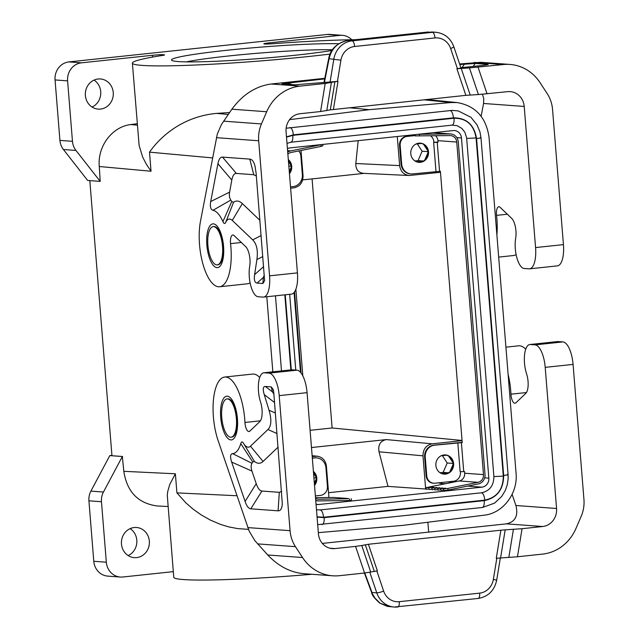 <?xml version="1.0" encoding="UTF-8"?>
<svg xmlns="http://www.w3.org/2000/svg" width="639" height="639" viewBox="0 0 639 639"><rect width="100%" height="100%" fill="white"/><g stroke="black" fill="none" stroke-linecap="round" stroke-linejoin="round"><path stroke-width="0.96" d="M168.065 506.503L157.306 505.984C138.152 503.436 126.993 491.878 123.822 471.318L175.382 473.787L169.766 484.474L167.714 491.543L167.29 495.417L173.76 577.281A128.854 8.107 175.4 0 0 311.92 574.277M275.457 295.825L281.495 370.908M317.687 524.651L482.006 507.534C483.667 507.35 484.426 505.05 484.258 500.633C497.062 497.909 503.532 489.498 503.668 475.424L476.566 138.527C480.472 138.072 481.726 137.768 480.312 137.617L480.975 137.752L479.937 131.858L477.125 125.004L470.951 117.304L458.211 110.914L452.085 110.387L286.144 128.231M266.798 296.744L272.837 371.826M318.326 532.646L402.722 525.386L484.29 515.17C503.029 513.237 518.069 493.364 516.056 473.179L489.019 137.113C486.095 117.36 475.496 105.842 457.236 102.575L451.094 102.536L369.278 109.676L289.611 119.653M310.099 430.327L332.12 427.986L312.08 178.896M136.618 557.607A15.12 13.978 -85.8 0 1 134.302 557.647A15.12 13.978 -85.8 0 1 121.753 546.01A15.12 13.978 -85.8 0 1 128.503 529.507A15.12 13.978 -85.8 0 1 134.198 527.518A15.12 13.978 -85.8 0 1 136.514 527.487A15.12 13.978 -85.8 0 1 149.39 542.335A15.12 13.978 -85.8 0 1 136.618 557.607M106.33 562.2A16.494 15.248 94.2 0 0 120.324 577.041L107.783 576.122A16.494 15.248 94.2 0 1 93.789 561.282L106.33 562.2L101.465 501.743A16.494 15.248 -85.8 0 1 103.454 492.038L122.337 456.518L123.822 471.318M120.324 577.041A16.494 15.248 94.2 0 0 122.848 577.001L173.305 571.641M122.337 456.518L109.796 455.599L111.929 455.367M89.819 180.621L111.953 455.743L122.624 456.486M213.666 226.605A19.242 7.237 -96.1 0 0 213.17 226.613A19.242 7.237 -96.1 0 0 207.891 245.216A19.242 7.237 -96.1 0 0 216.749 264.889A19.242 7.237 -96.1 0 0 217.244 264.889A19.242 7.237 -96.1 0 0 222.468 245.632A19.242 7.237 -96.1 0 0 213.666 226.605M137.265 123.694L130.755 124.565C112.144 126.674 97.304 146.451 99.293 166.515L100.195 181.38L75.969 150.437L63.429 149.518A16.494 15.248 -85.8 0 1 59.922 140.404L55.058 79.939A16.494 15.248 -85.8 0 1 68.94 61.911L327.344 34.458A16.494 15.248 -85.8 0 1 329.876 34.418L342.408 35.337A16.494 15.248 -85.8 0 1 351.762 39.754M109.796 455.599L90.914 491.119A16.494 15.248 94.2 0 0 88.925 500.816L101.465 501.743M316.489 509.762L320.171 509.93L481.415 492.797C489.65 491.048 493.803 485.648 493.891 476.598L466.614 137.712L464.873 132.265L461.845 128.423L457.157 125.691L451.829 125.124C453.49 124.94 454.249 122.64 454.081 118.231C466.486 118.215 473.819 124.789 476.087 137.936L466.67 138.431M294.068 292.51L300.49 372.305M456.829 137.625L461.47 137.968A8.251 7.628 94.2 0 0 454.473 130.548A8.251 7.628 94.2 0 0 453.211 130.572L290.098 147.897A8.251 7.628 94.2 0 0 287.438 148.719M461.47 137.968L488.843 478.148A8.251 7.628 94.2 0 1 481.902 487.158L318.789 504.49A8.251 7.628 94.2 0 1 317.527 504.514A8.251 7.628 94.2 0 1 316.041 504.243M476.087 137.936L503.292 476.103L493.883 476.598M503.292 476.103C503.165 489.514 497.006 497.509 484.809 500.113C484.258 495.672 483.124 493.236 481.399 492.805M320.155 509.93C321.88 510.361 323.014 512.798 323.566 517.247L484.809 500.113M286.512 137.169L292.838 135.356C293.005 139.773 292.247 142.074 290.577 142.257L452.116 125.14M317.08 517.103L324.189 517.638C324.356 522.055 323.598 524.355 321.92 524.539L322.224 524.547M503.668 475.424C507.582 474.977 508.828 474.673 507.414 474.513M482.293 507.542L494.538 503.141L501.759 496.407L505.321 490.448L507.342 484.514L508.141 478.843L508.077 474.649L507.43 474.521M480.975 137.752L508.077 474.649M476.566 138.527C474.186 124.717 466.486 117.816 453.458 117.832C452.907 113.391 451.773 110.954 450.048 110.523M289.978 127.528C291.703 127.96 292.838 130.396 293.389 134.837L286.488 136.866M213.17 226.613L213.849 226.541A19.242 7.237 83.9 0 1 214.345 226.533A19.242 7.237 83.9 0 1 219.489 231.518L220.559 233.962L223.155 246.263C223.211 254.466 222.955 258.627 222.388 258.763A19.242 7.237 83.9 0 1 217.923 264.818L217.244 264.889M250.105 282.853A41.239 15.496 83.9 0 1 247.429 283.796L219.56 286.759A41.239 15.496 83.9 0 1 203.178 264.913A41.239 15.496 83.9 0 1 200.478 221.278L217.308 134.046L221.421 124.533L231.893 109.197C242.62 94.596 255.688 86.201 271.088 84.013L324.812 78.309M241.342 242.493L230.567 243.635A8.251 3.099 -96.1 0 1 232.772 235.008A8.251 3.099 -96.1 0 1 234.09 235.583L245.648 246.59A13.195 4.96 83.9 0 1 249.769 265.888L249.553 267.27A19.242 7.237 83.9 0 0 251.007 286.56A19.242 7.237 83.9 0 0 258.156 296.752L262.964 297.103A21.998 8.267 -96.1 0 0 263.524 297.095L291.392 294.132A21.998 8.267 -96.1 0 0 297.431 272.877L286.072 131.754A16.494 15.248 -85.8 0 1 299.955 113.726L320.586 111.537L330.315 109.86L334.908 81.792L337.999 81.353L294.851 84.803L281.959 83.797L324.692 78.893M230.567 243.635A41.239 15.496 83.9 0 1 219.56 286.759M222.492 157.106C220.327 156.994 218.81 159.199 217.923 163.728L210.702 201.565C209.864 206.685 210.63 209.592 213.003 210.287A35.736 13.435 -96.1 0 1 222.915 221.597C223.93 223.818 224.856 224.081 225.679 222.396A19.242 7.237 -96.1 0 1 232.276 220.415L252.693 239.865C256.75 243.986 258.156 250.552 256.894 259.57L254.602 274.65C253.867 279.93 254.689 282.742 257.054 283.077L262.909 283.5L264.602 280.665L256.111 173.169L255.017 166.108C253.859 161.659 252.117 159.327 249.785 159.111L222.492 157.106L236.382 173.441L253.763 174.719L256.343 176.044M263.524 297.095A21.998 8.267 -96.1 0 0 269.562 275.832L297.431 272.877M320.586 111.537L325.171 83.469L300.026 86.137A43.987 40.672 -85.8 0 0 266.687 111.745L261.447 123.934A32.988 30.504 -85.8 0 0 258.691 140.772L269.562 275.832M264.306 275.089L263.308 277.502L262.909 283.5M225.679 222.396L233.554 202.299L231.757 201.517A52.885 19.873 -96.1 0 0 230.791 200.071L229.633 197.611L229.257 194.208L231.805 180.062C232.692 175.533 234.217 173.321 236.382 173.441M259.905 220.327L242.333 203.585A36.383 13.675 -96.1 0 0 233.554 202.299M222.915 221.597L231.757 201.517M213.003 210.287L230.791 200.071M325.171 83.469L334.908 81.792M496.894 235A41.239 15.496 83.9 0 0 496.575 215.375A8.251 3.099 83.9 0 1 498.771 206.748A8.251 3.099 83.9 0 1 500.097 207.316L511.655 218.33A13.195 4.96 83.9 0 1 515.769 237.628L515.561 239.01A19.242 7.237 83.9 0 0 517.015 258.3A19.242 7.237 83.9 0 0 524.164 268.492L528.972 268.843A21.998 8.267 -96.1 0 0 529.531 268.835L557.4 265.872A21.998 8.267 -96.1 0 0 563.438 244.617L552.567 109.549A32.988 30.504 94.2 0 0 547.176 93.574L540.083 82.703A43.987 40.672 -85.8 0 0 509.954 64.435A43.987 40.672 -85.8 0 0 503.22 64.547L469.433 67.918L478.419 94.548L507.693 91.657A16.494 15.248 -85.8 0 1 510.218 91.617A16.494 15.248 -85.8 0 1 524.212 106.449L483.563 103.47L483.763 98.55L482.445 94.276M478.419 94.548L465.871 95.347L456.885 68.724L460.991 68.046L453.77 46.639A5.495 0.871 -18.7 0 1 450.647 48.548A16.494 15.248 94.2 0 0 434.983 37.949A5.495 2.069 -96.1 0 0 432.459 32.325L352.089 40.864A21.998 20.336 94.2 0 0 333.822 59.163L330.115 81.816M330.315 109.86L465.871 95.347M469.433 67.918L456.885 68.724M459.625 63.98L480.855 62.302L509.954 64.435M459.808 64.539L475.272 63.453L487.389 64.347L486.111 65.002M460.887 67.726L482.924 65.386L488.172 64.595L487.389 64.347M324.029 82.263L328.67 58.644L340.914 60.21L337.448 81.409M328.67 58.644C330.363 49.195 336.665 43.164 347.592 40.545L347.736 40.545C337.855 42.254 331.625 48.348 329.061 58.812L324.46 82.215M427.826 32.038L432.459 32.325A21.998 20.336 94.2 0 1 435.822 32.27C444.544 33.332 450.519 38.124 453.77 46.639M529.531 268.835A21.998 8.267 -96.1 0 0 535.57 247.573L524.212 106.449M481.135 116.218L483.563 103.47M130.124 528.637A15.12 13.978 -85.8 0 1 136.81 542.671A15.12 13.978 -85.8 0 1 128.151 555.571M93.789 561.282L88.925 500.816M236.933 495.744L176.915 492.885L185.845 502.829L193.074 509.131L201.293 514.962L210.487 520.138L220.671 524.459L228.946 526.943L237.732 528.605L248.451 529.364M314.468 484.65A9.625 8.898 94.2 0 0 316.041 480.792A9.625 8.898 94.2 0 0 315.61 475.424L313.461 472.133M314.452 484.482L316.041 480.792M313.549 473.211L316.041 477.045M316.209 479.042L314.364 483.348M315.61 475.424A9.625 8.898 94.2 0 0 313.445 471.965M312.335 458.179L314.923 457.907L312.327 458.067M314.3 457.859A10.999 10.168 -85.8 0 1 315.986 457.836L316.609 457.875A10.999 10.168 -85.8 0 1 325.938 467.772L327.432 486.367A8.251 7.628 -85.8 0 1 320.498 495.377L315.378 495.92M314.532 485.44A9.625 8.898 94.2 0 0 313.398 471.398M314.923 457.907A10.999 10.168 -85.8 0 1 316.609 457.875M462.069 440.646L432.236 443.817C426.141 445.127 423.058 449.137 422.978 455.831L425.646 489.011L426.197 488.947M312.207 456.565L317.327 456.222C322.543 457.157 325.57 460.447 326.401 466.095L328.933 497.525M441.07 455.807L446.621 455.224M445.135 454.912A9.625 8.898 94.2 0 1 445.471 454.96L442.364 455.287M448.73 456.198L452.851 462.508M452.412 460.895L449.992 457.181A9.625 8.898 94.2 0 1 452.412 460.895A9.625 8.898 -85.8 0 1 452.843 466.254L451.054 470.416A9.625 8.898 94.2 0 0 452.843 466.254M453.019 464.505L449.928 471.694M448.187 472.98L441.853 473.659M442.995 473.978L446.973 473.555A9.625 8.898 94.2 0 1 444.888 474.05A9.625 8.898 94.2 0 1 443.73 474.09M437.883 470.743L437.06 469.473M442.707 483.675L438.578 482.836A19.242 17.796 94.2 0 0 442.707 483.675A19.242 17.796 94.2 0 0 446.941 483.435M447.452 483.332A19.242 17.796 94.2 0 0 452.476 481.359M413.888 135.7L407.099 136.427A8.251 7.628 -85.8 0 0 400.166 145.436L401.659 164.031A10.999 10.168 -85.8 0 0 410.989 173.928A10.999 10.168 -85.8 0 0 412.674 173.896L440.391 171.292L462.221 442.595L434.504 445.199A10.999 10.168 94.2 0 0 425.247 457.22L426.74 475.815A8.251 7.628 94.2 0 0 433.737 483.236A8.251 7.628 94.2 0 0 435.007 483.212L453.498 481.247A8.251 7.628 94.2 0 0 460.439 472.237L460.392 471.686M433.737 483.236L433.114 483.188A8.251 7.628 94.2 0 1 426.117 475.767L424.623 457.173L425.247 457.22M443.969 454.952A9.625 8.898 -85.8 0 1 445.447 454.928A9.625 8.898 -85.8 0 1 453.642 464.377A9.625 8.898 -85.8 0 1 445.511 474.098A9.625 8.898 -85.8 0 1 444.041 474.122A9.625 8.898 -85.8 0 1 435.846 464.673A9.625 8.898 -85.8 0 1 443.969 454.952M451.054 470.416A9.625 8.898 -85.8 0 1 446.973 473.555M445.471 454.96A9.625 8.898 -85.8 0 1 449.992 457.181M462.205 442.356L433.873 445.159A10.999 10.168 94.2 0 0 424.623 457.173M435.518 135.764A7.149 6.606 94.2 0 1 437.931 140.66L456.733 142.034A7.149 6.606 94.2 0 0 450.671 135.612A7.149 6.606 94.2 0 0 450.152 135.596L415.134 135.891L415.134 134.613M412.211 134.925L412.211 135.684L415.134 135.716M409.287 135.236L412.211 135.508M408.832 135.284L409.287 135.292M418.218 134.286L450.152 133.942A8.794 8.131 -85.8 0 1 450.791 133.966A8.794 8.131 -85.8 0 1 458.259 141.874L485.017 474.442A8.794 8.131 -85.8 0 1 478.315 483.947L448.067 490.065L443.809 490.584L443.546 488.963L447.803 488.444L448.067 490.065M419.44 134.302L419.44 135.955M429.089 488.947L426.253 489.29L425.989 487.669L459.241 480.951A7.149 6.606 94.2 0 0 464.689 473.227L464.553 471.582L460.144 471.718L457.812 442.723M459.241 480.951L478.052 482.325A7.149 6.606 94.2 0 0 483.491 474.601L456.733 142.034M443.714 490.025L440.886 490.369L440.614 488.747L445.591 488.14L443.546 488.963M440.79 489.809L437.955 490.153L437.691 488.531L442.659 487.932L440.614 488.747M425.989 487.669L433.889 487.285L431.844 488.1L432.108 489.722L434.943 489.378M432.012 489.162L429.176 489.506L428.913 487.884M397.29 136.514L399.631 165.597C400.533 171.476 403.728 174.774 409.2 175.501L440.471 172.29M358.175 140.668L355.827 163.52C355.651 169.351 358.183 172.618 363.423 173.337L409.2 175.501M516.112 254.586A41.239 15.496 83.9 0 1 513.436 255.536L498.676 257.102M462.053 440.463L332.12 427.986M437.547 132.992A8.251 7.628 94.2 0 0 437.132 132.281M508.109 374.382A41.239 15.496 -96.1 0 1 510.96 394.191A8.251 3.099 83.9 0 0 515.01 403.273A8.251 3.099 83.9 0 0 515.833 402.866L525.745 393.424A13.195 4.96 -96.1 0 0 526.784 374.51L526.352 373.08A19.242 7.237 -96.1 0 1 529.787 344.525A19.242 7.237 -96.1 0 1 530.282 344.517L535.083 344.868A21.998 8.267 83.9 0 1 545.203 367.361L556.561 508.484A16.494 15.248 -85.8 0 1 542.679 526.512L506.423 523.852C515.29 521.863 518.453 515.745 515.913 505.505L512.127 494.41M542.679 526.512L522.047 528.701L517.462 556.777L542.607 554.101A43.987 40.672 -85.8 0 0 575.947 528.493L581.186 516.312A32.988 30.504 -85.8 0 0 583.942 499.466L573.071 364.406A21.998 8.267 83.9 0 0 562.951 341.913L558.151 341.561A19.242 7.237 -96.1 0 0 557.655 341.569L529.787 344.525M517.462 556.777L496.271 558.278L500.864 530.202L368.399 544.276L377.393 570.907L364.557 573.015L355.572 546.393L334.94 548.581A16.494 15.248 -85.8 0 1 332.416 548.621A16.494 15.248 -85.8 0 1 318.422 533.789L307.063 392.666A21.998 8.267 83.9 0 0 296.951 370.173L292.143 369.821A19.242 7.237 -96.1 0 0 291.648 369.829L263.779 372.793A19.242 7.237 -96.1 0 0 260.345 401.34L260.776 402.77A13.195 4.96 -96.1 0 1 259.738 421.684L249.825 431.125A8.251 3.099 -96.1 0 1 249.002 431.541A8.251 3.099 -96.1 0 1 244.953 422.459A41.239 15.496 -96.1 0 0 224.712 377.042A41.239 15.496 -96.1 0 0 213.506 399.319A41.239 15.496 -96.1 0 0 218.123 440.638L249.266 531.313L254.905 540.698L267.757 554.987C278.356 566.162 290.298 572.392 303.573 573.662L332.679 575.803A43.987 40.672 -85.8 0 1 302.551 557.543L295.458 546.664A32.988 30.504 94.2 0 1 290.066 530.689L279.203 395.629L307.063 392.666M522.047 528.701L505.185 529.851L500.593 557.927M389.91 606.731L379.806 603.128C374.526 598.447 371.794 594.901 371.626 592.489L374.941 598.096L380.181 603.264L387.194 606.331L394.271 607.05A21.998 20.336 94.2 0 0 397.642 606.994A5.495 2.069 83.9 0 0 397.777 606.994A5.495 2.069 83.9 0 0 399.287 601.674A16.494 15.248 94.2 0 1 383.632 591.075A5.495 0.871 161.3 0 1 376.762 592.856A21.998 20.336 94.2 0 0 394.271 607.05L478.148 598.455A5.495 2.069 83.9 0 1 478.004 598.455M292.143 369.821L264.274 372.785L269.083 373.136A21.998 8.267 83.9 0 1 279.203 395.629M259.73 377.465A41.239 15.496 -96.1 0 0 252.581 374.079L224.712 377.042M231.661 462.093L245.096 501.447C246.726 506.16 248.619 508.62 250.792 508.82L278.085 510.825L279.315 492.318L261.934 491.048C259.761 490.84 257.86 488.388 256.231 483.675L251.942 471.087L231.661 462.093C229.992 456.789 230.296 453.962 232.58 453.61A35.736 13.435 -96.1 0 0 240.775 443.626C241.446 441.533 242.341 441.397 243.451 443.226A19.242 7.237 -96.1 0 0 250.44 446.206L267.949 429.528C271.391 425.965 271.751 419.527 269.019 410.222L264.25 394.614C262.661 389.167 263.036 386.443 265.377 386.459L271.224 386.883L272.518 391.947L273.891 394.159M278.085 510.825C280.545 510.944 281.959 508.58 282.31 503.716L273.756 392.506L273.316 389.686L271.224 386.883M264.274 372.785A19.242 7.237 -96.1 0 0 263.779 372.793M231.102 437.188L231.781 437.116A19.242 7.237 -96.1 0 0 236.246 431.061C236.821 430.886 237.077 426.724 237.013 418.569C236.446 412.498 235.232 407.586 233.355 403.824A19.242 7.237 -96.1 0 0 228.211 398.832A19.242 7.237 -96.1 0 0 227.716 398.84L227.037 398.912A19.242 7.237 -96.1 0 0 221.813 418.162A19.242 7.237 -96.1 0 0 230.607 437.196A19.242 7.237 -96.1 0 0 231.102 437.188A19.242 7.237 -96.1 0 0 236.382 418.585A19.242 7.237 -96.1 0 0 227.532 398.904A19.242 7.237 -96.1 0 0 227.037 398.912M269.035 43.971L268.947 42.917L339.884 35.377A16.494 15.248 -85.8 0 1 342.408 35.337M369.278 109.676L349.19 107.743M289.379 172.865A9.625 8.898 94.2 0 0 290.953 169.008L289.371 172.698M288.373 160.349L290.521 163.648A9.625 8.898 94.2 0 0 288.365 160.189M290.505 186.876L293.093 186.604A10.999 10.168 94.2 0 0 302.351 174.583L300.857 155.988A8.251 7.628 94.2 0 0 298.685 150.94M288.317 159.614A9.625 8.898 -85.8 0 1 289.443 173.656M290.521 163.648A9.625 8.898 -85.8 0 1 290.953 169.008M315.57 498.364A7.149 6.606 94.2 0 0 318.302 499.227A7.149 6.606 94.2 0 0 318.821 499.243L348.407 498.716M315.514 497.685L333.774 497.469L348.407 498.54M351.33 498.755L351.33 500.409L349.533 500.537L318.821 500.896A8.794 8.131 -85.8 0 1 318.182 500.872A8.794 8.131 -85.8 0 1 315.722 500.273M349.533 500.537L349.533 498.883M322.719 144.43L322.919 145.692L321.169 146.395L290.921 152.513A7.149 6.606 94.2 0 0 287.869 154.063M321.169 146.395L320.906 144.773L321.401 144.574M92.064 107.048A15.12 13.978 94.2 0 0 100.722 94.141A15.12 13.978 94.2 0 0 94.037 80.107M100.195 181.38L87.655 180.462L63.429 149.518M331.929 50.513A89.628 5.639 175.4 0 1 249.282 59.315A89.628 5.639 175.4 0 1 178.241 61.56A89.628 5.639 175.4 0 1 171.707 60.314A89.628 5.639 175.4 0 1 235.168 49.427A89.628 5.639 175.4 0 1 338.598 43.764M75.969 150.437A16.494 15.248 94.2 0 1 72.463 141.323L67.598 80.857A16.494 15.248 -85.8 0 1 81.48 62.83L152.409 55.297A8.251 0.519 175.4 0 1 163.145 54.714L163.927 54.778A8.251 0.519 -4.6 0 1 164.55 54.922A8.251 0.519 -4.6 0 1 162.618 55.417A128.854 8.107 175.4 0 0 132.393 63.117A128.854 8.107 175.4 0 0 199.448 64.843A128.854 8.107 175.4 0 0 330.059 54.083M268.947 42.917A8.251 0.519 -4.6 0 0 263.859 43.803A8.251 0.519 -4.6 0 0 264.482 43.947L265.265 44.011A8.251 0.519 -4.6 0 0 272.142 43.779A128.854 8.107 175.4 0 1 355.564 39.698M212.563 157.913L149.502 152.146C160.485 136.522 182.546 116.562 216.589 113.391L229.569 112.528M186.34 61.871A84.124 5.288 175.4 0 1 229.305 55.905A84.124 5.288 175.4 0 1 332.44 49.738M364.557 573.015L339.421 575.691A43.987 40.672 -85.8 0 1 332.679 575.803M506.423 523.852L322.336 543.414M370.756 572.145L361.77 545.514L368.399 544.276M361.77 545.514L355.572 546.393M500.864 530.202L505.185 529.851M525.737 349.206A41.239 15.496 -96.1 0 0 518.588 345.819L505.92 347.169M250.44 446.206L263.076 461.422L278.149 447.076M243.451 443.226L254.41 461.422A36.383 13.675 83.9 0 0 263.076 461.422M240.775 443.626L252.717 461.949L254.41 461.422M252.717 461.949A52.885 19.873 83.9 0 1 251.966 463.275L232.58 453.61M251.942 471.087C250.887 467.82 250.895 465.216 251.966 463.275M279.315 492.318L281.711 491.359M132.393 63.117L139.142 145.612L142.769 157.33L146.387 164.287L151.036 171.236L99.293 166.515M301.009 150.469L303.054 175.853C302.974 182.554 299.883 186.556 293.796 187.874L290.617 188.209M411.252 135.492A19.242 17.796 94.2 0 0 410.438 135.955L412.946 135.692M434.105 142.281A19.242 17.796 94.2 0 0 433.857 141.866L433.649 142.433L438.058 142.297L437.931 140.66M427.763 150.724L423.649 144.414M417.906 162.194L421.884 161.771A9.625 8.898 94.2 0 0 425.973 158.632L427.755 154.478A9.625 8.898 94.2 0 0 427.323 149.111L424.903 145.396A9.625 8.898 94.2 0 0 420.39 143.176L417.275 143.503M424.839 159.91L427.93 152.721M416.764 161.875L423.098 161.204M411.971 157.697L412.802 158.959M421.54 143.44L415.981 144.031M290.961 165.261L288.461 161.435M289.275 171.564L291.128 167.258M425.973 158.632A9.625 8.898 94.2 0 0 427.755 154.478M427.323 149.111A9.625 8.898 94.2 0 0 424.903 145.396M418.641 162.314A9.625 8.898 94.2 0 0 419.799 162.266A9.625 8.898 94.2 0 0 421.884 161.771M433.889 142.297L438.042 142.058M430.582 135.819A8.251 7.628 -85.8 0 1 433.857 141.858M420.43 162.314A9.625 8.898 94.2 0 0 428.561 152.593A9.625 8.898 94.2 0 0 420.358 143.144A9.625 8.898 94.2 0 0 418.888 143.168A9.625 8.898 94.2 0 0 410.757 152.889A9.625 8.898 94.2 0 0 418.952 162.338A9.625 8.898 94.2 0 0 420.43 162.314M400.166 145.436L399.535 145.388A8.251 7.628 -85.8 0 1 406.476 136.379L410.438 135.955M410.989 173.928L410.358 173.88A10.999 10.168 -85.8 0 1 401.028 163.983L399.535 145.388M437.867 489.594L435.031 489.937L434.768 488.316L439.736 487.717L437.691 488.531M478.052 482.325L447.803 488.444M431.844 488.1L436.812 487.501L434.768 488.316M98.11 78.996A15.12 13.978 94.2 0 0 92.415 80.977A15.12 13.978 94.2 0 0 85.666 97.479A15.12 13.978 94.2 0 0 98.214 109.117A15.12 13.978 94.2 0 0 100.531 109.077A15.12 13.978 94.2 0 0 113.303 93.805A15.12 13.978 94.2 0 0 100.427 78.956A15.12 13.978 94.2 0 0 98.11 78.996M316.169 477.956L313.917 477.788M302.83 375.876L295.857 289.243M287.718 152.154A8.794 8.131 -85.8 0 1 290.657 150.892L320.906 144.773M301.065 373.008L294.539 291.887M291.088 166.172L288.828 166.004M442.42 455.671L447.196 462.995L443.162 472.389L440.007 472.724M448.514 472.788L443.162 472.389M452.971 463.419L447.196 462.995M414.919 160.94L418.074 160.613L422.115 151.211L417.331 143.887M423.433 161.004L418.074 160.613M427.89 151.643L422.115 151.211M432.236 443.817L386.276 439.592L311.481 447.54M386.276 439.592C380.301 440.918 377.889 444.984 379.023 451.797L387.985 486.383L425.646 489.011M387.985 486.383L328.542 492.701M302.678 179.894L364.126 173.369M137.385 125.172L130.755 124.565M90.914 491.119L103.454 492.038M317.056 516.799L323.566 517.247M291.288 369.869L285.242 294.787M292.838 135.356L454.081 118.231M284.818 294.835L290.857 369.909M324.189 517.638L484.258 500.633M453.458 117.832L293.389 134.837M223.562 246.358A21.998 8.267 83.9 0 1 216.964 267.629A21.998 8.267 83.9 0 1 206.852 245.136A21.998 8.267 83.9 0 1 213.45 223.866A21.998 8.267 83.9 0 1 223.562 246.358M258.691 140.772L216.429 137.673M263.308 277.502L257.054 283.077M210.702 201.565L229.497 192.155M217.923 163.728L231.805 180.062M232.276 220.415L242.333 203.585M252.693 239.865L261.127 235.567M253.763 174.719L249.785 159.111M263.627 266.607L254.602 274.65M262.813 256.551L256.894 259.57M326.777 110.659L331.369 82.591M478.076 67.223L487.062 93.845M470.192 95.003L461.206 68.373M333.414 109.421L337.999 81.353M503.22 64.547L474.274 62.43M300.026 86.137L271.088 84.013M347.448 40.576L428.106 32.006L347.736 40.545L352.089 40.864A5.495 2.069 -96.1 0 1 354.621 46.487A16.494 15.248 94.2 0 0 340.914 60.21M354.621 46.487L434.983 37.949M450.647 48.548L457.436 68.661M473.179 66.416L475.272 63.453M462.013 67.606L464.537 64.036M291.735 84.572L287.199 82.878M563.438 244.617L535.57 247.573M316.281 504.307L318.789 504.49M426.117 475.767L426.74 475.815M450.152 133.942L433.178 132.696M464.689 473.227L483.491 474.601M433.873 445.159L434.504 445.199M399.631 165.597L355.827 163.52M496.575 215.375L507.35 214.225M266.687 111.745L231.893 109.197M261.447 123.934L223.57 121.154M484.674 477.844L488.843 478.148M467.612 486.111L481.902 487.158M530.282 344.517L558.151 341.561M562.951 341.913L535.083 344.868M573.071 364.406L545.203 367.361M513.405 529.404L508.82 557.472M493.356 579.413L496.695 580.148C494.41 590.596 488.228 596.698 478.148 598.455A5.495 2.069 83.9 0 0 479.657 593.136A16.494 15.248 94.2 0 0 493.356 579.413L496.822 558.214M364.757 572.999L372.002 592.513L376.762 592.856L369.829 572.32M383.632 591.075L376.842 570.962M479.657 593.136L399.287 601.674M247.796 527.59L290.066 530.689M257.581 543.885L295.458 546.664M269.083 373.136L296.951 370.173M260.432 420.813L244.953 422.459M220.711 417.435A21.998 8.267 -96.1 0 0 230.831 439.928A21.998 8.267 -96.1 0 0 237.428 418.665A21.998 8.267 -96.1 0 0 227.308 396.172A21.998 8.267 -96.1 0 0 220.711 417.435M556.561 508.484L515.913 505.505M423.865 99.812L451.094 102.536M317.783 499.171L318.821 499.243M339.884 35.377L327.344 34.458M81.48 62.83L68.94 61.911M228.227 114.453L216.589 113.391M302.551 557.543L267.757 554.987M365.308 544.716L374.294 571.346M334.94 548.581L329.924 548.214M510.96 394.191L526.432 392.554M264.25 394.614L274.562 402.546M275.409 413.066L269.019 410.222M267.949 429.528L277.062 433.585M256.231 483.675L245.096 501.447M265.377 386.459L272.518 391.947M261.934 491.048L250.792 508.82M72.463 141.323L59.922 140.404M67.598 80.857L55.058 79.939M163.145 54.714L163.193 55.321M152.409 55.297L152.561 57.087M435.982 171.42L433.649 142.433M407.099 136.427L406.476 136.379M401.659 164.031L401.028 163.983M439.56 171.228L437.228 142.233M461.39 442.531L463.722 471.526M175.382 473.787L176.915 492.885M151.036 171.236L149.502 152.146M290.657 150.892L287.598 150.668M315.386 456.23L312.151 455.903M422.978 455.831L379.023 451.797M295.777 370.085L289.675 294.315M287.007 143.352L290.881 142.265M431.461 31.95L435.822 32.27M450.791 133.966L433.33 132.68M496.695 580.148L500.329 557.943M371.626 592.489L364.406 573.031M457.236 102.575L426.652 99.516M318.182 500.872L315.762 500.696M410.39 135.963L411.212 135.492M427.882 522.231L428.673 532.111M317.327 456.222L312.136 455.703"/></g></svg>
